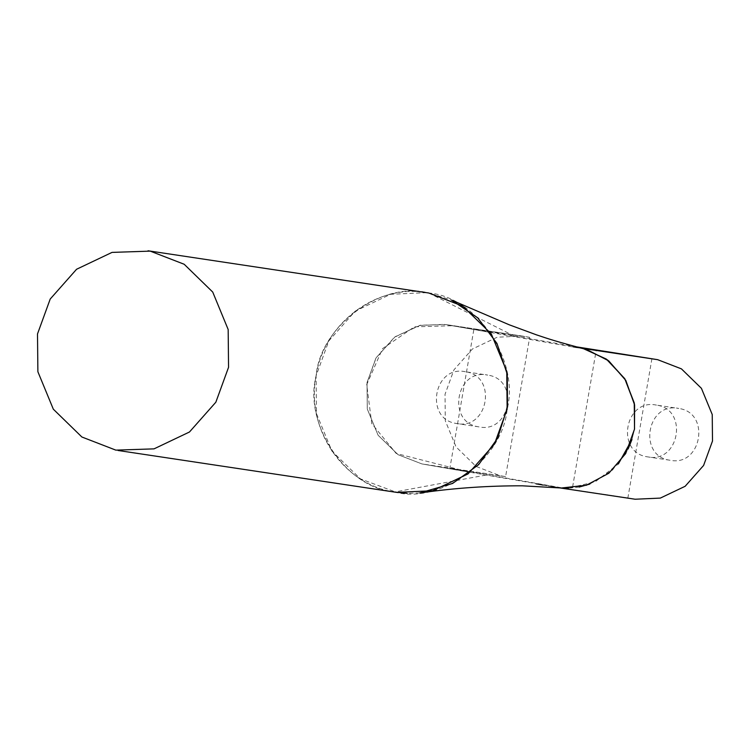 <?xml version="1.0" encoding="UTF-8"?>
<svg xmlns="http://www.w3.org/2000/svg" width="750" height="750" viewBox="0 0 750 750"><rect width="100%" height="100%" fill="white"/><g stroke="black" fill="none" stroke-linecap="round" stroke-linejoin="round"><path stroke-width="0.56" stroke-dasharray="3.75 2.81" d="M426.628 292.659L390.619 294.281L355.172 311.147L328.8 340.931L316.088 375.834L316.472 413.634L331.913 451.078L360.469 478.894L396.6 492.375M651.928 358.678L627.872 497.981L635.119 499.228M627.872 497.981L572.156 489.6L596.213 350.297M669.825 460.209L647.531 456.853C679.312 463.866 688.744 409.284 656.475 405.113L678.759 408.459C646.978 401.447 637.547 456.038 669.825 460.209C701.606 467.222 711.028 412.631 678.759 408.459M656.475 405.113C624.694 398.1 615.262 452.681 647.531 456.853M529.659 337.322L522.413 336.075L497.203 337.209L472.387 349.012L453.928 369.862L445.031 394.303L445.294 420.759L456.103 446.972L476.1 466.444L499.866 475.631L505.594 476.625L529.659 337.322L473.944 328.95L449.878 468.253L572.156 489.6M505.594 476.625L449.878 468.253M478.772 426.844L456.488 423.488C488.269 430.509 497.691 375.919 465.422 371.747L487.706 375.103C455.925 368.091 446.503 422.672 478.772 426.844C510.553 433.856 519.984 379.275 487.706 375.103M465.422 371.747C433.641 364.734 424.209 419.316 456.488 423.488M584.934 349.097L444.403 324.347L419.194 325.481L394.387 337.284L375.919 358.134L367.022 382.566L367.294 409.031L378.103 435.244L398.091 454.706L421.866 463.903L561.375 488.006M543.169 485.081L553.913 486.956L543.169 485.081M555.525 487.238L564.731 488.194L555.525 487.238M579.234 487.041L568.369 488.203L595.266 481.772L618.366 463.941M631.95 439.556L634.5 429.281L631.95 439.556M587.194 349.734L576.544 347.4L583.678 348.778M576.478 346.856L473.944 328.95M485.869 475.078L394.425 492.028C343.144 484.472 305.587 428.775 316.088 375.834C323.953 322.434 377.991 282.731 428.803 293.016L451.434 300.019M419.738 492.947L407.044 493.35M490.191 332.325L452.372 325.725L414.394 326.841L382.547 348.637L366.703 384.628L371.775 423.628L396.197 453.469L470.081 472.322L421.866 463.903L398.091 454.706L378.103 435.244L367.294 409.031L367.022 382.566L376.153 357.75L395.119 336.741L420.469 325.191L445.922 324.591L490.191 332.325M428.803 293.016L515.653 336.769M589.837 484.069L612.413 470.147L628.125 448.988M394.425 492.019C440.916 504.722 502.903 459.178 507.141 409.2C519.909 360.712 476.831 296.822 428.803 293.016C382.303 280.312 320.316 325.866 316.088 375.834C303.309 424.322 346.397 488.212 394.425 492.019M633.6 498.984L555.6 487.256M523.931 336.328L445.922 324.591M499.866 475.631L421.866 463.903M581.784 348.272L579.656 347.953M522.413 336.075L444.403 324.347M559.509 487.856L557.119 487.5"/><path stroke-width="1.12" d="M115.838 450.131L154.022 448.866L189.469 432L215.841 402.216L228.553 367.303L228.169 329.513L212.728 292.059L184.172 264.253L150.216 251.128L112.031 252.394L76.584 269.25L50.213 299.034L37.5 333.947L37.884 371.747L53.325 409.191L81.881 437.006L115.838 450.131M118.012 450.478L396.6 492.375L432.609 490.753L468.056 473.888L494.428 444.103L507.141 409.2L506.756 371.4L491.316 333.956L462.759 306.141L428.803 293.016L148.041 250.772M559.509 487.856L635.119 499.228L660.328 498.094L685.144 486.291L703.603 465.441L712.5 441.009L712.238 414.544L701.419 388.331L681.431 368.869L657.666 359.681L576.478 346.856M536.006 483.834L543.169 485.081L536.006 483.834M553.913 486.956L555.525 487.238L553.913 486.956M564.731 488.194L568.369 488.203L564.731 488.194M618.366 463.941L631.95 439.556L628.125 448.988M583.678 348.778L606.3 359.062L624.741 378.647L634.444 403.978L634.5 429.281L634.612 404.981L625.828 380.447L608.738 360.872L587.194 349.734M576.544 347.4L572.953 346.781L576.544 347.4M422.278 492.656C455.222 487.997 488.541 485.719 522.244 485.813L561.375 488.006L586.388 485.241L608.841 473.231L625.659 453.609L634.538 429.066L634.256 402.947L624.862 378.834L607.631 360.028L584.934 349.097C555.909 341.381 549.675 339.281 536.484 334.856L509.325 324.834L451.434 300.019L477.684 317.803L496.978 343.463L507.272 374.288L507.488 407.034L497.597 438.253L478.641 464.653L452.625 483.45L419.738 492.947M407.044 493.35L394.425 492.028M579.234 487.041L589.837 484.069M657.666 359.681L581.784 348.272"/></g></svg>
